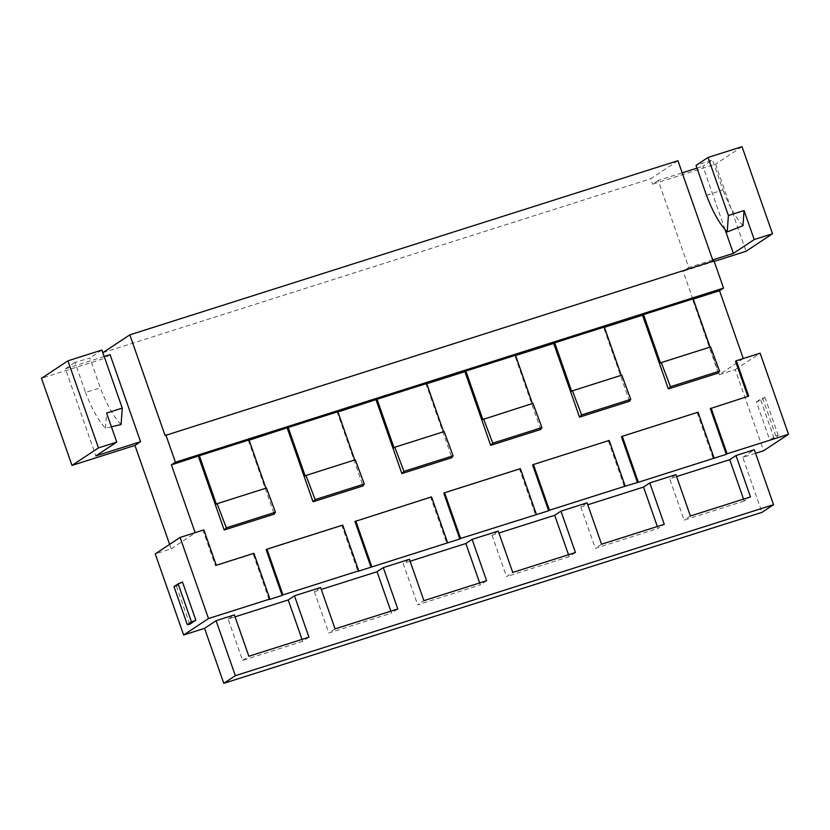<?xml version="1.0" encoding="UTF-8"?>
<svg xmlns="http://www.w3.org/2000/svg" width="830" height="830" viewBox="0 0 830 830"><rect width="100%" height="100%" fill="white"/><g stroke="black" fill="none" stroke-linecap="round" stroke-linejoin="round"><path stroke-width="0.62" stroke-dasharray="4.15 3.11" d="M609.199 440.44L532.632 465.039M747.83 396.398L748.712 396.118M698.03 412.22L621.463 436.819M426.682 383.502L426.06 383.968L451.873 457.683M444.133 431.569L443.573 431.745M575.439 552.521L569.183 556.65L506.487 576.58L512.743 572.441M710.055 347.085L710.625 346.909M718.365 373.023L692.552 299.308L693.164 298.842M743.275 358.529L719.309 374.683L735.245 369.62L763.642 450.732M735.245 369.62L760.104 353.186M756.41 401.876L762.511 397.85L775.853 435.947L769.752 439.983L756.41 401.876L760.768 400.164L764.938 397.404L762.511 397.85M621.234 375.305L621.795 375.129M629.534 401.243L603.721 327.528L604.333 327.062M657.339 526.5L658.014 528.43L664.27 524.301M743.556 499.11L744.23 501.04L750.486 496.911M744.23 501.04L684.138 520.13L669.654 478.765L676.585 476.565M690.394 516.001L684.138 520.13M747.913 396.647L710.293 408.599M532.404 403.525L532.964 403.349M532.466 403.722L482.832 419.492M431.538 496.88L430.739 497.409L446.748 543.131M587.08 502.856L580.824 506.985L587.754 504.785M580.824 506.985L595.317 548.35L658.014 528.43M775.853 435.947L778.281 435.501L774.11 438.261L769.752 439.983M710.127 347.282L660.493 363.052M305.17 475.932L354.742 459.965M755.539 453.305L742.746 457.372L761.992 512.338M742.746 457.372L754.294 449.725M342.717 525.1L341.908 525.629L357.927 571.351M712.7 259.935L688.703 267.561L658.2 180.463L682.198 172.847M725.067 229.63L702.875 166.27L712.503 159.91L696.028 165.419M696.982 168.148L702.875 166.27M621.297 375.502L571.663 391.272M568.509 554.72L569.183 556.65M498.249 531.076L492.003 535.205L498.934 533.005M492.003 535.205L506.487 576.58M479.678 582.94L480.363 584.88L417.656 604.8L423.912 600.661M486.608 580.741L480.363 584.88M713.126 261.149L165.087 435.543M743.358 358.778L735.525 361.268M658.2 180.463L652.588 184.177L715.553 164.174L746.056 251.262M742.01 146.671L715.553 164.174M697.231 412.749L713.24 458.471M706.506 195.361L722.982 189.842L712.503 159.91M520.369 468.66L519.57 469.189L535.578 514.911M443.801 493.259L519.57 469.189M742.985 225.698C735.639 217.74 728.979 205.788 722.982 189.842M601.563 544.221L595.317 548.35M675.911 474.625L669.654 478.765M608.4 440.969L624.409 486.691M688.703 267.561L683.09 271.265L714.194 261.388M778.281 435.501L764.938 397.404M774.11 438.261L760.768 400.164M354.97 521.479L430.739 497.409M337.851 411.721L337.229 412.199L363.052 485.913M540.703 429.463L514.89 355.748L515.503 355.282M410.103 561.225L403.173 563.425L417.656 604.8M714.008 260.869L713.209 261.398M719.309 374.683L683.09 271.265M677.944 160.709L650.689 178.741L652.588 184.177M249.021 439.942L248.409 440.419L249.104 440.19M337.229 412.199L337.935 411.971M426.06 383.968L426.765 383.751M514.89 355.748L515.596 355.531M603.721 327.528L604.427 327.311M692.552 299.308L693.247 299.091M335.081 628.881L328.825 633.02L391.532 613.1L390.857 611.16M397.788 608.961L391.532 613.1M216.34 504.152L265.911 488.185M248.409 440.419L274.222 514.133M195.143 532.663L203.07 530.422L215.458 565.801L216.267 565.272M269.096 599.571L253.088 553.849L215.458 565.801M266.15 549.699L341.908 525.629M102.858 352.677L650.689 178.741M394.001 447.712L443.645 431.942M308.957 637.181L302.701 641.32L302.027 639.38M302.701 641.32L242.609 660.41L228.126 619.045L235.056 616.835M242.609 660.41L248.865 656.271M320.598 587.515L314.342 591.645L321.272 589.445M314.342 591.645L328.825 633.02M409.429 559.296L403.173 563.425M169.621 544.376L171.177 548.827L155.241 553.89M102.557 352.875L104.466 358.321L41.5 378.324M253.887 553.32L253.088 553.849M228.126 619.045L234.382 614.905M110.079 354.607L104.466 358.321M171.177 548.827L195.237 532.912M104.186 356.475L65.404 368.8L95.896 455.888M173.978 586.582L176.417 586.146L182.507 582.11M189.759 624.243L176.417 586.146M203.07 530.422L203.869 529.893M121.087 424.504C113.534 416.702 106.634 404.501 100.378 387.921L89.899 357.989L75.022 362.43L85.511 392.372L100.378 387.921M101.924 350.032L89.899 357.989M111.396 426.817L105.503 428.228C98.168 420.271 91.497 408.319 85.511 392.372M65.404 368.8L75.022 362.43M105.503 428.228L106.582 413.07"/><path stroke-width="1.25" d="M638.27 482.012L622.261 436.29L621.463 436.819L637.471 482.541L726.302 454.321L710.293 408.599L748.712 396.118L736.324 360.739L735.525 361.268L747.83 396.398M533.431 464.51L532.632 465.039L548.64 510.761L549.45 510.232L533.431 464.51L609.199 440.44L625.208 486.162L549.45 510.232M622.261 436.29L698.03 412.22L714.039 457.942M453.076 455.784L403.961 471.388L401.865 473.577L451.873 457.683L453.076 455.784L444.133 431.569L394.79 447.246L403.961 471.388M443.573 431.745L426.682 383.502L377.038 399.272L394.001 447.712L394.79 447.246M216.091 620.716L235.347 675.693L223.799 683.329L204.543 628.351L216.091 620.716L234.382 614.905L248.865 656.271L308.957 637.181L294.474 595.816L320.598 587.515L335.081 628.881L397.788 608.961L383.294 567.596L409.429 559.296L423.912 600.661L486.608 580.741L472.125 539.375L498.249 531.076L512.743 572.441L575.439 552.521L560.956 511.156L554.699 515.285L568.509 554.72M728.387 215.52L744.053 210.54L742.985 225.698L727.215 231.933L728.387 215.52L708.052 157.461L696.028 165.419L706.506 195.361C712.763 211.941 719.662 224.131 727.215 231.933M661.282 362.586L710.625 346.909L719.568 371.114L718.365 373.023L668.347 388.917L670.453 386.718L661.282 362.586L660.493 363.052L643.52 314.612L693.164 298.842L710.055 347.085M755.539 453.305L763.642 450.732L788.5 434.287L760.104 353.186L736.324 360.739M554.699 342.832L553.703 343.423L579.516 417.137L581.623 414.938L572.451 390.806L571.663 391.272L554.699 342.832L604.333 327.062L621.234 375.305M572.451 390.806L621.795 375.129L630.738 399.334L629.534 401.243L579.516 417.137M560.956 511.156L587.08 502.856L601.563 544.221L664.27 524.301L649.786 482.925L643.53 487.065L657.339 526.5M581.623 414.938L630.738 399.334M649.786 482.925L675.911 474.625L690.394 516.001L750.486 496.911L736.003 455.535L729.746 459.675L676.585 476.565M670.453 386.718L719.568 371.114M447.557 542.602L431.538 496.88L354.97 521.479L370.989 567.201L459.82 538.981L443.801 493.259L444.61 492.73L460.619 538.452L459.82 538.981M355.78 520.95L371.788 566.672M482.832 419.492L532.964 403.349L541.907 427.554L540.703 429.463L490.696 445.357L464.883 371.643L465.869 371.052L482.832 419.492M587.754 504.785L643.53 487.065M354.742 459.965L337.851 411.721L288.207 427.492L305.17 475.932L305.969 475.466L315.13 499.608L313.035 501.797L363.052 485.913L364.256 484.004L355.302 459.789L305.969 475.466M736.003 455.535L754.294 449.725L773.539 504.702L761.992 512.338L223.799 683.329M358.726 570.822L282.957 594.892L266.949 549.17L342.717 525.1L358.726 570.822L357.927 571.351L370.989 567.201M712.7 259.935L733.378 253.368L725.067 229.63M682.198 172.847L696.982 168.148M498.934 533.005L554.699 515.285M472.125 539.375L465.869 543.505L479.678 582.94M165.886 435.013L175.421 462.227L723.542 288.083L714.008 260.869L165.087 435.543L129.822 334.843L677.944 160.709L713.126 261.149M483.62 419.026L492.792 443.168L490.696 445.357M492.792 443.168L541.907 427.554M729.746 459.675L743.556 499.11M714.194 261.388L746.056 251.262L772.512 233.759L742.01 146.671L708.052 157.461M643.52 314.612L642.534 315.203L668.347 388.917M460.619 538.452L548.64 510.761M444.61 492.73L520.369 468.66L536.388 514.382M187.321 624.689L189.759 624.243L195.849 620.217L191.491 621.929L178.149 583.832L173.978 586.582L187.321 624.689L191.491 621.929M788.5 434.287L727.101 453.792L711.092 408.07M625.208 486.162L637.471 482.541M733.378 253.368L754.221 239.569L772.512 233.759M726.302 454.321L727.101 453.792M754.221 239.569L744.053 210.54M465.869 371.052L515.503 355.282L532.404 403.525M465.869 543.505L410.103 561.225M723.542 288.083L719.537 290.739L743.275 358.529M364.256 484.004L315.13 499.608M175.421 462.227L171.405 464.873L199.376 455.712L216.34 504.152L217.138 503.686L226.31 527.828L224.204 530.017L274.222 514.133L275.425 512.224L226.31 527.828M265.911 488.185L249.021 439.942L199.376 455.712M249.104 440.19L288.207 427.492M337.935 411.971L377.038 399.272M426.765 383.751L464.883 371.643M515.596 355.531L553.703 343.423M604.427 327.311L642.534 315.203M693.247 299.091L719.537 290.739M275.425 512.224L266.471 488.009L217.138 503.686M313.035 501.797L287.221 428.083M224.204 530.017L198.391 456.303M171.405 464.873L195.143 532.663M204.543 628.351L183.648 634.991L155.241 553.89L180.1 537.446L203.869 529.893L216.267 565.272L253.887 553.32L269.895 599.042L269.096 599.571L282.159 595.421L266.15 549.699L266.949 549.17M401.865 473.577L376.052 399.863M129.822 334.843L102.858 352.677M282.957 594.892L282.159 595.421M294.474 595.816L288.218 599.955L302.027 639.38M235.056 616.835L288.218 599.955M235.347 675.693L773.539 504.702M321.272 589.445L377.048 571.725L390.857 611.16M169.621 544.376L134.958 445.409L72.003 465.412L98.459 447.91L116.75 442.1L95.896 455.888L140.571 441.695L110.079 354.607L104.186 356.475M111.396 426.817L121.087 424.504L122.259 408.09L101.924 350.032L67.956 360.822L41.5 378.324L72.003 465.412M383.294 567.596L377.048 571.725M140.571 441.695L134.958 445.409M178.149 583.832L182.507 582.11L195.849 620.217M180.1 537.446L208.496 618.547L269.895 599.042M208.496 618.547L183.648 634.991M67.956 360.822L98.459 447.91M116.75 442.1L106.582 413.07L122.259 408.09"/></g></svg>
